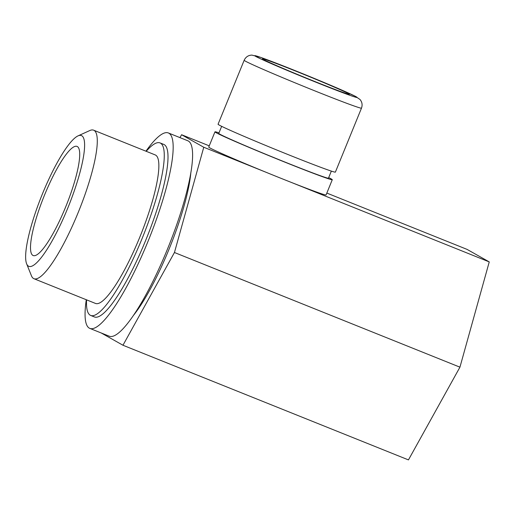 <?xml version="1.0" encoding="UTF-8"?>
<svg xmlns="http://www.w3.org/2000/svg" width="515" height="515" viewBox="0 0 515 515"><rect width="100%" height="100%" fill="white"/><g stroke="black" fill="none" stroke-linecap="round" stroke-linejoin="round"><path stroke-width="0.77" d="M328.692 177.611A63.351 1.68 -157.8 0 1 332.278 179.716L326.066 194.947A63.351 1.68 -157.8 0 1 291.348 182.426A63.351 1.68 -157.8 0 1 265.643 172.107A63.351 1.68 -157.8 0 1 208.749 147.071L214.967 131.84A63.351 1.68 -157.8 0 1 218.997 132.844M209.251 145.842L181.583 134.73L203.76 147.251L174.45 252.505L122.963 345.243L101.243 332.98M265.643 172.107L203.76 147.251M133.54 315.309A92.97 19.01 -68.1 0 0 190.846 172.634M179.98 137.621L181.583 134.73M86.288 299.736A105.311 21.533 -68.1 0 0 89.855 328.409L109.283 336.211A105.311 21.533 -68.1 0 0 168.521 246.511A105.311 21.533 -68.1 0 0 187.788 140.762L168.353 132.954A105.311 21.533 -68.1 0 0 145.945 151.191M89.855 328.409A105.311 21.533 -68.1 0 0 149.086 238.709A105.311 21.533 -68.1 0 0 168.353 132.954M86.559 299.846A92.97 19.01 -68.1 0 0 90.717 315.457L94.451 316.957A92.97 19.01 -68.1 0 0 146.743 237.769A92.97 19.01 -68.1 0 0 163.757 144.406L160.017 142.906A92.97 19.01 -68.1 0 0 146.221 151.307M90.717 315.457A92.97 19.01 -68.1 0 0 143.009 236.269A92.97 19.01 -68.1 0 0 160.017 142.906M26.632 263.802L31.454 275.815A80.037 16.364 -68.1 0 0 33.971 278.724L95.539 303.451A80.037 16.364 -68.1 0 0 140.556 235.284A80.037 16.364 -68.1 0 0 155.195 154.912L93.627 130.179A80.037 16.364 -68.1 0 0 89.797 130.546L78.01 135.889A70.478 14.414 -68.1 0 0 42.462 193.82A70.478 14.414 -68.1 0 0 26.632 263.802A70.478 14.414 -68.1 0 0 68.489 206.335A70.478 14.414 -68.1 0 0 78.01 135.889M33.971 278.724A80.037 16.364 -68.1 0 0 78.988 210.551A80.037 16.364 -68.1 0 0 93.627 130.179M44.554 195.005A58.807 12.025 -68.1 0 0 34.705 255.678A58.807 12.025 -68.1 0 0 66.274 205.446A58.807 12.025 -68.1 0 0 78.216 147.335A58.807 12.025 -68.1 0 0 44.554 195.005M326.832 193.067L467.073 249.395L489.25 261.91L291.348 182.426M489.25 261.91L459.94 367.169L408.453 459.901L122.963 345.243M459.94 367.169L174.45 252.505M297.522 71.83A46.897 1.242 -157.8 0 1 349.363 94.303A46.897 1.242 -157.8 0 1 305.472 77.733A46.897 1.242 -157.8 0 1 262.521 58.858A46.897 1.242 -157.8 0 1 297.522 71.83M361.491 108.131L335.387 172.1A63.351 1.68 -157.8 0 1 276.091 149.723A63.351 1.68 -157.8 0 1 218.07 124.224L244.174 60.261A63.351 1.68 -157.8 0 0 302.196 85.754A63.351 1.68 -157.8 0 0 361.491 108.131C362.624 104.951 362.135 102.067 360.011 99.492L355.144 96.189L323.478 82.246L296.003 70.973L260.667 57.377L251.887 55.099C248.32 55.234 245.745 56.953 244.174 60.261M331.351 171.096L328.467 178.158A59.238 1.571 -157.8 0 1 273.027 157.236A59.238 1.571 -157.8 0 1 218.772 133.391L221.656 126.33M332.278 179.716A63.351 1.68 -157.8 0 1 272.989 157.333A63.351 1.68 -157.8 0 1 214.967 131.84M296.041 70.993A55.124 1.461 -157.8 0 1 354.256 96.794A55.124 1.461 -157.8 0 1 267.53 61.961A55.124 1.461 -157.8 0 1 296.041 70.993"/></g></svg>
